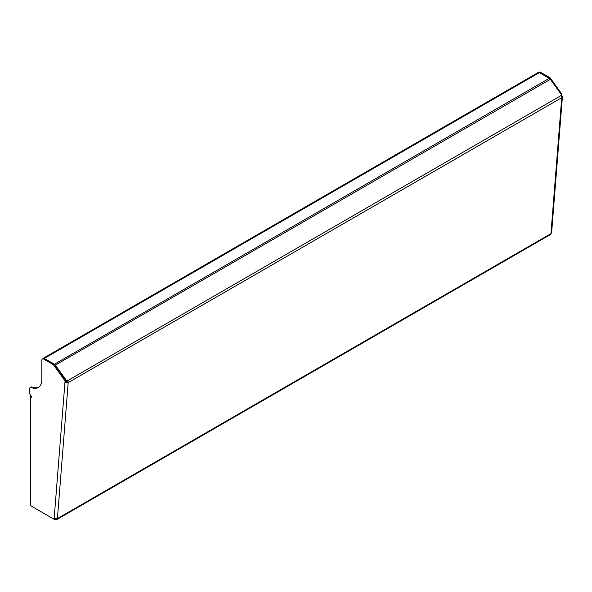 <?xml version="1.0" encoding="UTF-8"?>
<svg xmlns="http://www.w3.org/2000/svg" width="592" height="592" viewBox="0 0 592 592"><rect width="100%" height="100%" fill="white"/><g stroke="black" fill="none" stroke-linecap="round" stroke-linejoin="round"><path stroke-width="0.89" d="M55.796 518.955L55.796 519.354A2.301 1.332 -120 0 0 56.95 519.465A2.301 1.332 -120 0 0 57.417 518.577L54.161 518.496L64.942 382.462L65.756 381.995L65.875 380.441L65.061 380.908L53.324 364.642L43.852 359.174A2.879 1.665 -120 0 0 42.409 359.026A2.879 1.665 -120 0 0 41.817 360.35L41.817 379.627A17.279 9.975 60 0 1 38.236 387.531A17.279 9.975 60 0 1 31.346 387.538A2.879 1.665 -120 0 0 30.199 387.545A2.879 1.665 -120 0 0 29.6 388.863L29.6 392.792A2.879 1.665 -120 0 0 31.635 396.314L31.924 397.284L30.821 396.788L30.821 505.812L30.318 504.473L30.318 396.085A1.724 0.999 -0 0 0 30.821 396.788M65.061 380.908L64.942 382.462A2.301 1.443 4.5 0 0 68.191 382.624L67.377 382.069A1.154 0.666 -120 0 0 67.037 381.019L561.038 95.578A2.301 1.332 -120 0 1 561.727 97.68A2.301 1.443 -175.5 0 0 562.4 96.762L551.626 232.752L550.952 233.633L561.727 97.68L68.191 382.624A2.301 1.332 -120 0 0 67.503 380.523L66.77 380.945L55.352 365.116A2.301 1.332 -120 0 0 54.412 364.235L44.341 358.419A2.301 1.332 -120 0 0 43.186 358.308A2.301 1.332 -120 0 0 42.802 358.804M561.253 95.919L561.771 95.157L561.149 95.749M66.77 380.945L66.304 381.448L67.037 381.019M66.304 381.448L65.845 380.811M55.352 365.116L550.353 79.328L561.771 95.157L561.038 95.578M550.353 79.328A2.301 1.332 -120 0 0 549.413 78.447L539.342 72.631A2.301 1.332 -120 0 0 538.187 72.52L43.186 358.308M54.161 518.496L54.101 519.251L54.871 518.814M55.796 519.354L55.041 519.791L30.821 505.812M65.875 380.441L54.138 364.169L53.324 364.642M54.138 364.169L44.666 358.7L43.852 359.174M42.409 359.026L43.223 358.56A2.879 1.665 60 0 1 44.666 358.7M30.199 387.545L31.013 387.072A2.879 1.665 60 0 1 32.16 387.072A17.279 9.975 -120 0 0 38.635 387.279M65.756 381.995A1.154 0.718 4.5 0 0 67.377 382.069M56.95 519.465L550.486 234.528A2.301 1.332 -120 0 0 550.952 233.633L57.417 518.577L68.191 382.624M55.041 519.791L55.041 518.858M30.673 395.478A1.724 0.999 -0 0 0 30.318 396.085M561.253 94.439L561.852 94.091L550.116 77.818L540.644 72.35L539.83 72.823A2.879 1.665 -120 0 0 539.253 72.587M54.412 364.235L550.116 77.818M549.302 78.292L539.83 72.823M538.816 72.431L539.201 72.209A2.879 1.665 60 0 1 540.644 72.35M561.771 95.157L561.852 94.091M561.734 95.645A2.301 1.443 -175.5 0 1 562.4 96.762M44.341 358.419L539.342 72.631M32.042 397.025L31.635 397.262M32.16 387.072L31.346 387.538"/></g></svg>
